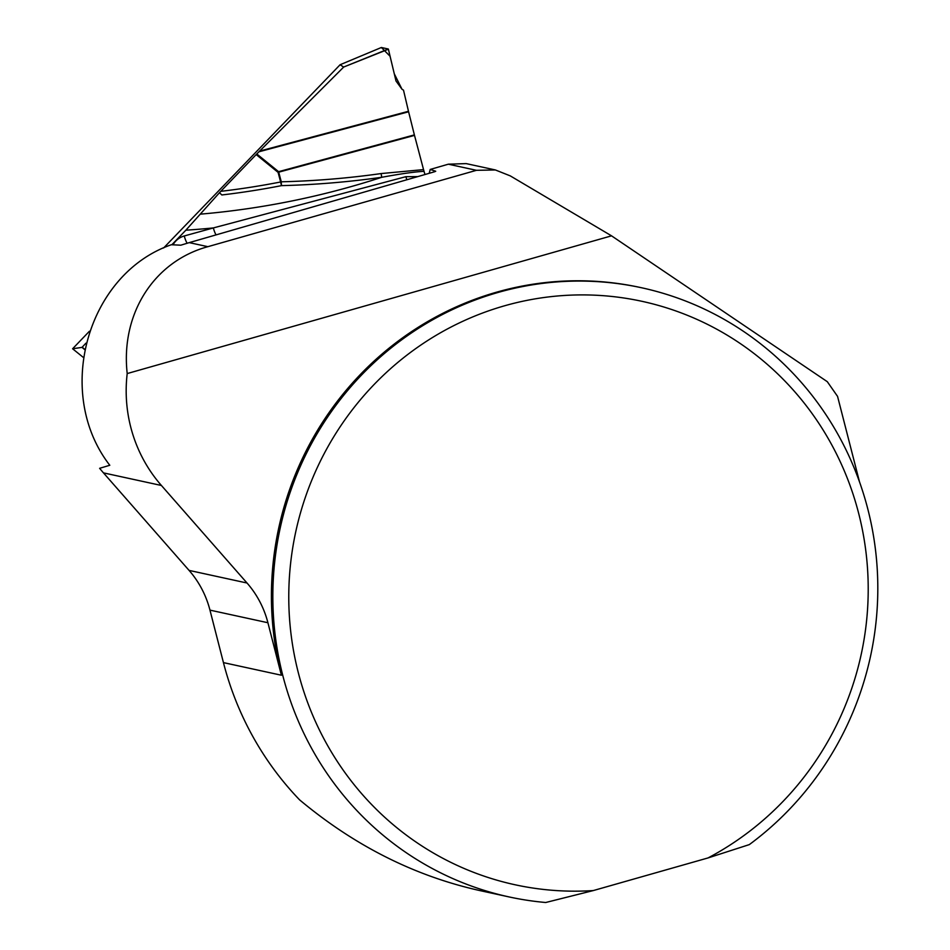 <?xml version="1.0" encoding="UTF-8"?>
<svg xmlns="http://www.w3.org/2000/svg" width="950" height="950" viewBox="0 0 950 950"><rect width="100%" height="100%" fill="white"/><g stroke="black" fill="none" stroke-linecap="round" stroke-linejoin="round"><path stroke-width="1.43" d="M708.047 857.933A298.549 289.299 102.3 0 0 769.761 366.546A298.549 289.299 102.3 0 0 304.867 498.738A298.549 289.299 102.3 0 0 593.346 890.554L708.047 857.933L749.312 844.609A311.707 302.053 102.3 0 0 872.017 527.725A311.707 302.053 102.3 0 0 641.559 287.755L640.158 287.458A311.707 302.053 102.3 0 0 281.39 675.224L267.912 622.737L209.962 610.126A97.411 94.394 102.3 0 0 189.074 570.404L103.467 472.874A142.987 138.558 -77.7 0 1 99.631 468.314L109.796 465.274C53.77 393.146 86.972 274.075 171.297 244.744L180.821 245.183L189.252 242.63L207.872 246.679L476.437 170.311L448.317 164.196L430.207 169.433L435.729 171.249L434.506 171.772L189.252 242.63M267.912 622.737A97.411 94.394 102.3 0 0 247.024 583.015L161.417 485.486A142.987 138.558 -77.7 0 1 127.205 373.564C120.531 313.88 153.888 261.404 207.872 246.679M430.207 169.433L429.222 173.304M466.153 163.602L448.317 164.196M466.213 163.614L495.401 169.967L510.293 175.893L611.539 235.838L827.296 381.686L837.556 396.376L859.512 481.911M495.401 169.967L476.437 170.311M641.559 287.755A311.707 302.053 102.3 0 0 280.179 528.153A311.707 302.053 102.3 0 0 509.081 896.931A311.707 302.053 102.3 0 0 545.727 902.5L593.346 890.554M509.081 896.931L479.358 890.471C414.354 875.876 354.433 845.678 299.606 799.876A311.707 302.053 -77.7 0 1 223.44 662.613L281.39 675.224M209.962 610.126L223.44 662.613M127.205 373.564L611.539 235.838M423.546 169.611L424.032 171.344C415.352 171.724 401.256 173.708 381.781 177.282C348.531 182.008 315.103 184.787 281.521 185.63A848.231 819.672 -95.4 0 1 221.849 194.964L219.474 192.719L220.78 191.33A844.502 816.074 84.6 0 0 280.63 181.984A9.737 2.494 -101.1 0 0 281.521 185.63A9.737 1.853 88.6 0 1 281.271 181.806C314.699 180.987 347.985 178.244 381.128 173.565L423.546 169.611L414.509 135.387L278.73 172.176L281.271 181.806L280.63 181.984L278.089 172.354L256.179 154.577L220.78 191.33M172.971 244.815C175.607 240.35 179.372 237.393 184.252 235.968L213.346 227.929A880.044 850.416 -95.4 0 1 185.856 230.197L219.474 192.719M84.538 349.481L82.021 347.367L72.604 348.769L89.407 331.265M163.602 247.986L340.1 64.743L343.639 67.058L388.301 49.008L381.366 47.5L390.07 56.228L394.274 73.767L402.016 89.264L396.008 81.011L388.396 49.21L343.639 67.058M402.016 89.264L403.501 90.155L408.595 111.768L258.934 151.786L256.773 153.971L278.599 171.677L414.378 134.9L408.595 111.768M424.032 171.344L424.983 174.527M216.042 234.888A9.737 2.47 -105.4 0 1 213.346 227.929L405.828 176.688L417.774 176.605M185.856 230.197L171.819 244.768M256.179 154.577L256.773 153.971M258.934 151.786L343.306 67.438M405.828 176.688A9.737 2.328 -105.4 0 0 406.944 179.74M200.64 214.13A865.129 836 84.6 0 0 381.781 177.282A9.737 1.841 82 0 1 381.128 173.565M82.021 347.367L85.939 343.176M184.252 235.968A9.737 2.47 -105.4 0 0 187.15 243.259M103.467 472.874L161.417 485.486M189.074 570.404L247.024 583.015M340.064 64.754L381.366 47.5L340.1 64.743M259.647 151.074L408.476 111.281M278.089 172.354L278.73 172.176A9.737 1.805 74.8 0 1 278.599 171.677A9.737 1.817 -50.9 0 0 278.089 172.354M72.604 348.769L83.196 357.307L72.604 348.769M82.222 347.225L84.597 349.22"/></g></svg>
